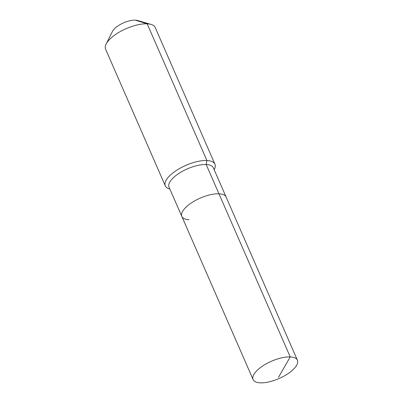 <?xml version="1.0" encoding="UTF-8"?>
<svg xmlns="http://www.w3.org/2000/svg" width="403" height="403" viewBox="0 0 403 403"><rect width="100%" height="100%" fill="white"/><g stroke="black" fill="none" stroke-linecap="round" stroke-linejoin="round"><path stroke-width="0.6" d="M214.189 169.744L214.386 169.346A27.072 10.579 156.4 0 0 214.935 164.207A27.072 10.579 156.4 0 0 206.905 160.525L206.175 164.53A24.17 9.445 156.4 0 1 213.343 167.814L226.138 197.092A24.17 9.445 156.4 0 0 218.97 193.808L290.231 356.927A24.17 9.445 156.4 0 0 264.378 364.906A24.17 9.445 156.4 0 0 253.099 379.566A24.17 9.445 156.4 0 0 260.273 382.85A24.17 9.445 156.4 0 0 286.125 374.871A24.17 9.445 156.4 0 0 297.404 360.211A24.17 9.445 156.4 0 0 290.231 356.927L278.493 377.309M297.404 360.211L226.138 197.092A24.17 9.445 156.4 0 0 218.97 193.808A24.17 9.445 156.4 0 0 193.113 201.792A24.17 9.445 156.4 0 0 181.839 216.446A24.17 9.445 156.4 0 0 189.007 219.731M181.839 216.446A24.17 9.445 156.4 0 1 193.113 201.792A24.17 9.445 156.4 0 1 218.97 193.808L206.175 164.53A24.17 9.445 156.4 0 0 180.322 172.509A24.17 9.445 156.4 0 0 169.043 187.168L253.099 379.566M214.935 164.207L155.215 27.515A27.072 10.579 156.4 0 0 151.07 24.422A27.072 10.579 156.4 0 0 147.186 23.832L206.905 160.525A27.072 10.579 156.4 0 0 177.95 169.467A27.072 10.579 156.4 0 0 165.316 185.884A27.072 10.579 156.4 0 0 169.462 188.972L169.885 189.098M151.07 24.422L137.504 20.477A15.082 5.894 156.4 0 0 135.337 20.15L147.186 23.832A27.072 10.579 156.4 0 0 106.145 44.048A27.072 10.579 156.4 0 0 105.596 49.191L165.316 185.884M135.337 20.15A15.082 5.894 156.4 0 0 112.472 31.414L106.145 44.048"/></g></svg>
